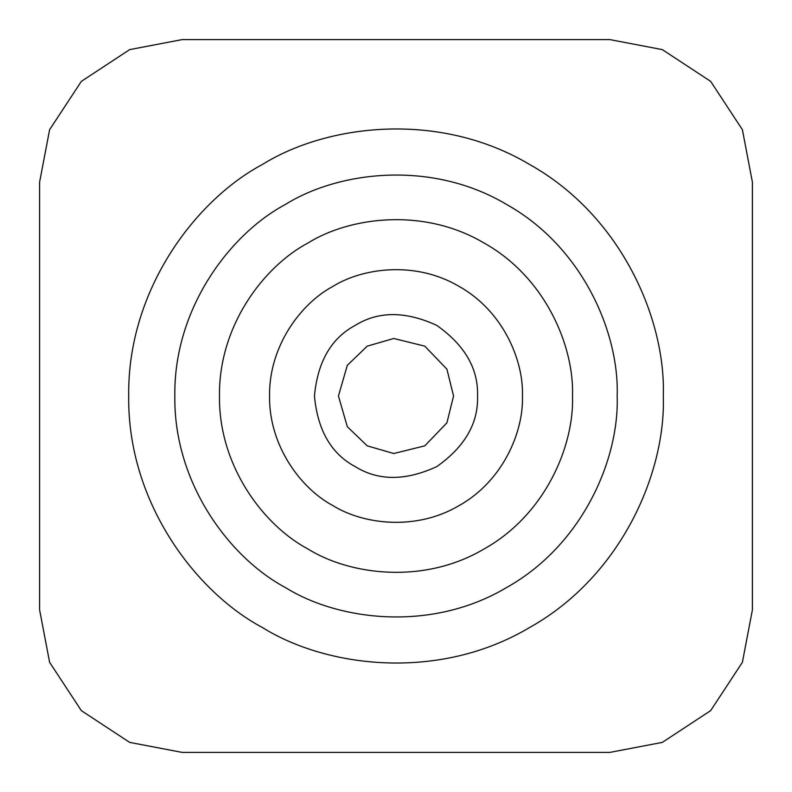 <?xml version="1.0" encoding="UTF-8"?>
<svg xmlns="http://www.w3.org/2000/svg" width="792" height="792" viewBox="0 0 792 792"><rect width="100%" height="100%" fill="white"/><g stroke="black" fill="none" stroke-linecap="round" stroke-linejoin="round"><path stroke-width="1.19" d="M182.16 752.4L129.68 742.391L81.358 710.642L49.609 662.32L39.6 609.84L49.609 662.32L81.358 710.642L129.68 742.391L182.16 752.4L609.84 752.4L662.32 742.391L710.642 710.642L742.391 662.32L752.4 609.84L742.391 662.32L710.642 710.642L662.32 742.391L609.84 752.4M609.84 39.6L662.32 49.609L710.642 81.358L742.391 129.68L752.4 182.16L742.391 129.68L710.642 81.358L662.32 49.609L609.84 39.6L182.16 39.6L129.68 49.609L81.358 81.358L49.609 129.68L39.6 182.16L49.609 129.68L81.358 81.358L129.68 49.609L182.16 39.6M453.559 396L446.916 422.839L424.779 445.846L393.782 453.519L367.221 445.846L347.302 426.67L338.441 396L347.302 365.33L367.221 346.153L393.782 338.481L424.779 346.153L446.916 369.161L453.559 396M663.3 396C665.884 471.784 622.007 575.774 529.65 627.492C438.679 681.615 326.69 667.616 262.35 627.492C195.426 591.832 127.314 501.841 128.7 396C127.314 290.159 195.426 200.168 262.35 164.508C326.69 124.384 438.679 110.385 529.65 164.508C622.007 216.226 665.884 320.215 663.3 396M752.4 609.84L752.4 182.16M39.6 182.16L39.6 609.84M572.517 396C574.22 446.045 545.242 514.711 484.258 548.866C424.185 584.605 350.232 575.358 307.742 548.866C263.548 525.324 218.572 465.894 219.483 396C218.572 326.106 263.548 266.676 307.742 243.134C350.232 216.642 424.185 207.395 484.258 243.134C545.242 277.289 574.22 345.955 572.517 396M617.176 396C619.314 333.293 583.011 247.252 506.593 204.455C431.313 159.667 338.649 171.25 285.407 204.455C230.036 233.957 173.666 308.415 174.824 396C173.666 483.585 230.036 558.043 285.407 587.545C338.649 620.75 431.313 632.333 506.593 587.545C583.011 544.747 619.314 458.707 617.176 396M477.546 396C478.437 423.215 464.845 446.747 436.768 466.617C405.524 480.992 378.348 480.992 355.232 466.617C331.214 453.786 317.632 430.244 314.454 396C317.632 361.756 331.214 338.214 355.232 325.383C378.348 311.008 405.524 311.008 436.768 325.383C464.845 345.253 478.437 368.785 477.546 396M522.453 396C523.68 360.152 502.92 310.949 459.231 286.486C416.196 260.875 363.211 267.498 332.769 286.486C301.108 303.356 268.884 345.926 269.547 396C268.884 446.074 301.108 488.644 332.769 505.514C363.211 524.502 416.196 531.125 459.231 505.514C502.92 481.051 523.68 431.848 522.453 396"/></g></svg>
